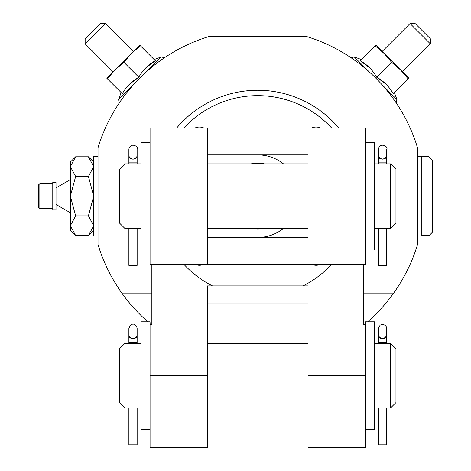 <?xml version="1.0" encoding="UTF-8"?>
<svg xmlns="http://www.w3.org/2000/svg" width="471" height="471" viewBox="0 0 471 471"><rect width="100%" height="100%" fill="white"/><g stroke="black" fill="none" stroke-linecap="round" stroke-linejoin="round"><path stroke-width="0.71" d="M141.088 407.963L124.933 407.963L124.933 343.347L141.088 343.347M390.583 343.347L395.964 348.728L395.964 402.575L390.583 407.963L390.583 343.347L374.427 343.347M390.583 407.963L374.427 407.963M363.659 293.086L393.662 293.086A166.928 166.928 0 0 0 417.506 244.59L417.506 147.729A166.928 166.928 0 0 0 306.185 36.414L209.33 36.414A166.928 166.928 0 0 0 98.009 147.729L98.009 244.59A166.928 166.928 0 0 0 121.854 293.086L151.856 293.086M393.662 293.086A166.928 166.928 0 0 1 367.657 321.805M365.455 323.701A166.928 166.928 0 0 1 364.719 324.319M150.797 324.319A166.928 166.928 0 0 1 150.061 323.701M147.853 321.805A166.928 166.928 0 0 1 121.854 293.086M308.016 375.652L365.455 375.652L365.455 447.45L308.016 447.45L308.016 285.909L303.024 285.909A100.517 100.517 0 0 0 331.59 264.366M365.455 375.652L365.455 321.805L374.427 321.805L374.427 429.499L365.455 429.499M363.659 264.366L363.659 324.319L365.455 324.319M338.767 127.953A105.898 105.898 0 0 0 176.749 127.953M150.061 375.652L207.499 375.652L207.499 447.45L150.061 447.45L150.061 324.319L151.856 324.319L151.856 264.366M207.499 375.652L207.499 285.909L303.024 285.909M331.59 127.953A100.517 100.517 0 0 0 183.925 127.953M183.925 264.366A100.517 100.517 0 0 0 212.492 285.909M320.398 127.953A10.768 10.768 0 0 0 311.79 127.953M311.79 264.366A10.768 10.768 0 0 0 320.398 264.366M195.118 264.366A10.768 10.768 0 0 0 203.725 264.366M203.725 127.953A10.768 10.768 0 0 0 195.118 127.953M122.966 97.691L120.282 101.471L122.972 97.68M133.534 84.65L118.551 99.64L119.316 102.896L120.223 101.565M356.235 61.377L351.019 57.715L356.229 61.371L351.019 57.715L354.28 56.956L369.264 71.939M392.537 97.674L395.304 101.577M154.135 59.54L161.235 56.956L164.491 57.715L163.149 58.634M417.506 235.918L421.81 235.918L421.81 156.401L417.506 156.401M98.009 156.401L93.7 156.401L93.7 235.918L98.009 235.918M394.38 92.54L396.965 99.64L396.199 102.896L396.965 99.64L381.975 84.65M369.629 67.789L360.191 60.73C367.215 64.621 372.714 70.126 376.688 77.226C383.712 81.124 389.211 86.623 393.191 93.729L408.11 78.81L400.544 69.879L375.793 45.128L360.191 60.73M376.688 77.226L386.132 84.291L376.688 77.226L391.607 62.307L384.042 53.376L375.11 45.811M410.058 23.55L430.37 43.856L430.37 38.781L415.139 23.55L410.058 23.55L382.14 51.474M430.37 43.856L402.446 71.78L400.538 69.873M408.11 78.81L408.793 78.127L400.544 69.879L391.607 62.307M164.491 57.715L161.235 56.956L146.251 71.939M129.384 84.291L138.827 77.226C131.803 81.124 126.305 86.623 122.325 93.729L107.406 78.81L114.971 69.879L113.069 71.78L85.145 43.856L105.451 23.55L133.375 51.474L106.723 78.127L107.406 78.81M145.886 67.789L155.324 60.73C148.3 64.621 142.801 70.126 138.827 77.226L123.908 62.307L131.474 53.376L140.405 45.811L139.722 45.128L131.474 53.376M105.451 23.55L100.376 23.55L85.145 38.781L85.145 43.856M114.971 69.879L123.908 62.307M140.405 45.811L155.324 60.73M124.933 407.963L119.546 402.575L119.546 348.728L124.933 343.347M150.061 429.499L141.088 429.499L141.088 321.805L150.061 321.805L150.061 324.319M378.378 407.963L378.378 444.865L386.632 444.865L386.632 407.963M386.632 342.34L386.632 328.517L386.249 326.786L385.154 325.355L383.494 324.513L381.757 324.46L380.097 325.161L378.378 328.517L378.378 335.646A4.127 2.967 0 0 0 382.505 338.62A4.127 2.967 0 0 0 386.632 335.652A4.127 2.997 0 0 1 386.632 335.758C383.877 339.45 381.127 339.45 378.378 335.758A4.127 2.997 0 0 1 378.378 335.646L378.378 342.34L386.632 342.34L386.632 343.347M128.883 407.963L128.883 444.865L137.138 444.865L137.138 407.963M137.138 342.34L137.138 328.517C137.037 325.879 132.251 320.086 128.883 328.517L128.883 335.646A4.127 2.967 0 0 0 133.01 338.62A4.127 2.967 0 0 0 137.138 335.652A4.127 2.997 0 0 1 137.138 335.758C134.382 339.45 131.633 339.45 128.883 335.758A4.127 2.997 0 0 1 128.883 335.646L128.883 335.652A4.127 2.997 180 0 0 128.883 335.652L128.883 342.34L137.138 342.34L137.138 343.347M283.454 163.855A41.283 41.283 0 0 0 257.755 154.877M257.755 237.443A41.283 41.283 0 0 0 283.454 228.47M308.016 127.953L207.499 127.953L207.499 264.366L308.016 264.366L308.016 127.953L365.455 127.953L365.455 264.366L308.016 264.366M207.499 237.443L308.016 237.443M264.396 163.855A32.982 32.982 0 0 0 251.12 163.855M251.12 228.47A32.982 32.982 0 0 0 264.396 228.47M207.499 154.877L308.016 154.877M207.499 127.953L150.061 127.953L150.061 264.366L207.499 264.366M141.088 228.47L124.933 228.47L124.933 163.855L141.088 163.855M390.583 163.855L395.964 169.236L395.964 223.083L390.583 228.47L390.583 163.855L374.427 163.855M390.583 228.47L374.427 228.47M365.455 250.007L374.427 250.007L374.427 142.313L365.455 142.313M150.061 250.007L141.088 250.007L141.088 142.313L150.061 142.313M124.933 228.47L119.546 223.083L119.546 169.236L124.933 163.855M378.378 228.47L378.378 265.373L386.632 265.373L386.632 228.47M378.378 163.855L378.378 156.16L378.378 162.848L386.632 162.848L386.632 149.024C389.034 147.476 380.438 141.3 378.378 149.024L378.378 156.154A4.127 2.967 0 0 0 382.505 159.127A4.127 2.967 0 0 0 386.632 156.16A4.127 2.997 180 0 0 386.632 156.154L386.632 163.855M378.378 156.154A4.127 2.997 0 0 0 378.378 156.266C381.127 159.957 383.877 159.957 386.632 156.266A4.127 2.997 0 0 0 386.632 156.154M128.883 228.47L128.883 265.373L137.138 265.373L137.138 228.47M128.883 163.855L128.883 156.16L128.883 162.848L137.138 162.848L137.138 149.024C139.54 147.476 130.944 141.3 128.883 149.024L128.883 156.154A4.127 2.967 0 0 0 133.01 159.127A4.127 2.967 0 0 0 137.138 156.16A4.127 2.997 180 0 0 137.138 156.154L137.138 163.855M128.883 156.154A4.127 2.997 0 0 0 128.883 156.266C131.633 159.957 134.382 159.957 137.138 156.266A4.127 2.997 0 0 0 137.138 156.154M70.367 212.745L56.008 204.449L56.008 187.87L70.367 179.581M93.7 230.266L88.424 235.541L93.7 225.697L88.424 215.853L93.7 196.16L88.424 176.472L93.7 166.628L88.424 156.784L93.7 166.628L88.424 156.784L75.643 156.784L70.367 166.628L75.643 176.472L70.367 196.16L75.643 215.853L70.367 225.697L75.643 235.541L70.367 225.697L70.367 162.059L75.643 156.784M88.424 176.472L75.643 176.472M88.424 215.853L75.643 215.853M88.424 235.541L75.643 235.541L70.367 230.266L70.367 225.697M56.008 187.87L56.008 182.518L52.776 182.518L52.776 209.801L56.008 209.801L56.008 204.449M38.416 196.16L38.416 185.032L39.852 183.596L39.852 208.724L38.416 207.287L38.416 196.16M421.81 156.672L428.993 156.672L432.584 160.264L432.584 232.062L432.584 215.006L432.584 232.062L428.993 235.647L432.584 232.062M207.499 303.854L308.016 303.854M428.993 156.672L428.993 235.647L421.81 235.647M361.381 59.54L354.28 56.956L351.019 57.715M121.135 92.54L118.551 99.64L119.316 102.896M308.016 343.347L207.499 343.347M308.016 407.963L207.499 407.963M378.378 342.34L378.378 343.347M128.883 342.34L128.883 343.347M308.016 163.855L207.499 163.855M308.016 228.47L207.499 228.47M93.7 162.059L88.424 156.784M52.776 183.596L39.852 183.596M52.776 208.724L39.852 208.724"/></g></svg>
